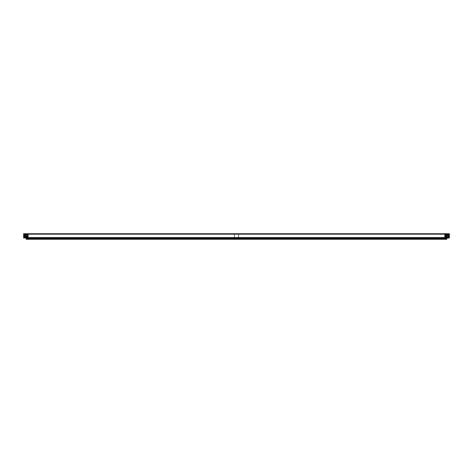<?xml version="1.0" encoding="UTF-8"?>
<svg xmlns="http://www.w3.org/2000/svg" width="473" height="473" viewBox="0 0 473 473"><rect width="100%" height="100%" fill="white"/><g stroke="black" fill="none" stroke-linecap="round" stroke-linejoin="round"><path stroke-width="0.35" stroke-dasharray="2.37 1.77" d="M26.204 238.948L26.204 239.267L26.204 238.629L26.204 239.267L26.204 238.629L26.204 239.267L26.204 238.629L26.204 239.267L26.204 238.629L26.204 239.267L26.204 238.629L26.204 239.267L26.204 238.629L26.204 239.267L26.204 238.629L26.204 239.267L26.204 238.629L26.204 239.267L26.204 238.629L26.204 239.267L26.204 238.629L26.204 239.267L26.204 238.629L26.204 239.267L26.204 238.629L26.204 239.267L26.204 238.629L26.204 239.267L26.204 238.629L26.204 239.267L26.204 238.629L26.204 239.267L26.204 238.629L26.204 239.267L26.204 238.629L26.204 239.267L26.204 238.629L26.204 239.267L26.204 238.629L26.204 239.267L26.204 238.629L26.204 239.267L26.204 238.629L26.204 239.267L26.204 238.629L26.204 239.267L26.204 238.629L26.204 239.267L26.204 238.629L26.204 239.267L26.204 238.629L26.204 239.267L26.204 238.629L26.204 239.267L26.204 238.629L26.204 239.267L26.204 238.629L26.204 239.267L26.204 238.629L26.204 239.267L26.204 238.629L26.204 239.267L26.204 238.629L26.204 239.267L26.204 238.629L26.204 239.267L26.204 238.629L26.204 239.267L26.204 238.629L26.204 239.267L26.204 238.629L26.204 239.267L26.204 238.629L26.204 239.267L26.204 238.629L26.204 239.267L26.204 238.629L26.204 239.267L26.204 238.629L26.204 239.267L26.204 238.629L26.204 239.267L26.204 238.629L26.204 239.267L26.204 238.629L26.204 239.267L26.204 238.629L26.204 239.267L26.204 238.629L26.204 239.267L26.204 238.629L26.204 239.267L26.204 238.629L26.204 239.267L26.204 238.629L26.204 239.267L26.204 238.629L26.204 239.267L26.204 238.629L26.204 239.267L26.204 238.629L26.204 239.267L26.204 238.629L26.204 239.267L26.204 238.629L26.204 239.267L26.204 238.629L26.204 239.267L26.204 238.629L26.204 239.267L26.204 238.629L26.204 239.267L446.796 239.267L446.796 238.629L446.796 239.267L446.796 238.629L446.796 239.267L446.796 238.629L446.796 239.267L446.796 238.629L446.796 239.267L446.796 238.629L446.796 239.267L446.796 238.629L446.796 239.267L446.796 238.629L446.796 239.267L446.796 238.629L446.796 239.267L446.796 238.629L446.796 239.267L446.796 238.629L446.796 239.267L446.796 238.629L446.796 239.267L446.796 238.629L446.796 239.267L446.796 238.629L446.796 239.267L446.796 238.629L446.796 239.267L446.796 238.629L446.796 239.267L446.796 238.629L446.796 239.267L446.796 238.629L446.796 239.267L446.796 238.629L446.796 239.267L446.796 238.629L446.796 239.267L446.796 238.629L446.796 239.267L446.796 238.629L446.796 239.267L446.796 238.629L446.796 239.267L446.796 238.629L446.796 239.267L446.796 238.629L446.796 239.267L446.796 238.629L446.796 239.267L446.796 238.629L446.796 239.267L446.796 238.629L446.796 239.267L446.796 238.629L446.796 239.267L446.796 238.629L446.796 239.267L446.796 238.629L446.796 239.267L446.796 238.629L446.796 239.267L446.796 238.629L446.796 239.267L446.796 238.629L446.796 239.267L446.796 238.629L446.796 239.267L446.796 238.629L446.796 239.267L446.796 238.629L446.796 239.267L446.796 238.629L446.796 239.267L446.796 238.629L446.796 239.267L446.796 238.629L446.796 239.267L446.796 238.629L446.796 239.267L446.796 238.629L446.796 239.267L446.796 238.629L446.796 239.267L446.796 238.629L446.796 239.267L446.796 238.629L446.796 239.267L446.796 238.629L446.796 239.267L446.796 238.629L446.796 239.267L446.796 238.629L446.796 239.267L446.796 238.629L446.796 239.267L446.796 238.629L446.796 239.267L446.796 238.629L446.796 239.267L446.796 238.629L446.796 239.267L446.796 238.629L446.796 239.267L446.796 238.629L446.796 239.267L446.796 238.629L446.796 239.267L446.796 238.629L446.796 238.948L446.796 238.629L446.796 238.948L446.796 238.629L26.204 238.629L26.204 238.948M438.489 238.309A0.319 0.319 0 0 1 438.808 237.99A0.319 0.319 0 0 1 439.127 238.309A0.319 0.319 0 0 1 438.808 238.629A0.319 0.319 0 0 1 438.489 238.309M55.17 238.309A0.319 0.319 0 0 1 55.489 237.99A0.319 0.319 0 0 1 55.808 238.309A0.319 0.319 0 0 1 55.489 238.629A0.319 0.319 0 0 1 55.17 238.309M417.192 238.309A0.319 0.319 0 0 1 417.511 237.99A0.319 0.319 0 0 1 417.83 238.309A0.319 0.319 0 0 1 417.511 238.629A0.319 0.319 0 0 1 417.192 238.309M395.895 238.309A0.319 0.319 0 0 1 396.22 237.99A0.319 0.319 0 0 1 396.54 238.309A0.319 0.319 0 0 1 396.22 238.629A0.319 0.319 0 0 1 395.895 238.309M374.604 238.309A0.319 0.319 0 0 1 374.923 237.99A0.319 0.319 0 0 1 375.243 238.309A0.319 0.319 0 0 1 374.923 238.629A0.319 0.319 0 0 1 374.604 238.309M353.307 238.309A0.319 0.319 0 0 1 353.627 237.99A0.319 0.319 0 0 1 353.946 238.309A0.319 0.319 0 0 1 353.627 238.629A0.319 0.319 0 0 1 353.307 238.309M332.011 238.309A0.319 0.319 0 0 1 332.33 237.99A0.319 0.319 0 0 1 332.649 238.309A0.319 0.319 0 0 1 332.33 238.629A0.319 0.319 0 0 1 332.011 238.309M310.714 238.309A0.319 0.319 0 0 1 311.033 237.99A0.319 0.319 0 0 1 311.352 238.309A0.319 0.319 0 0 1 311.033 238.629A0.319 0.319 0 0 1 310.714 238.309M289.417 238.309A0.319 0.319 0 0 1 289.742 237.99A0.319 0.319 0 0 1 290.061 238.309A0.319 0.319 0 0 1 289.742 238.629A0.319 0.319 0 0 1 289.417 238.309M268.126 238.309A0.319 0.319 0 0 1 268.445 237.99A0.319 0.319 0 0 1 268.765 238.309A0.319 0.319 0 0 1 268.445 238.629A0.319 0.319 0 0 1 268.126 238.309M246.829 238.309A0.319 0.319 0 0 1 247.148 237.99A0.319 0.319 0 0 1 247.468 238.309A0.319 0.319 0 0 1 247.148 238.629A0.319 0.319 0 0 1 246.829 238.309M225.532 238.309A0.319 0.319 0 0 1 225.852 237.99A0.319 0.319 0 0 1 226.171 238.309A0.319 0.319 0 0 1 225.852 238.629A0.319 0.319 0 0 1 225.532 238.309M204.235 238.309A0.319 0.319 0 0 1 204.555 237.99A0.319 0.319 0 0 1 204.874 238.309A0.319 0.319 0 0 1 204.555 238.629A0.319 0.319 0 0 1 204.235 238.309M182.939 238.309A0.319 0.319 0 0 1 183.258 237.99A0.319 0.319 0 0 1 183.583 238.309A0.319 0.319 0 0 1 183.258 238.629A0.319 0.319 0 0 1 182.939 238.309M161.648 238.309A0.319 0.319 0 0 1 161.967 237.99A0.319 0.319 0 0 1 162.286 238.309A0.319 0.319 0 0 1 161.967 238.629A0.319 0.319 0 0 1 161.648 238.309M140.351 238.309A0.319 0.319 0 0 1 140.67 237.99A0.319 0.319 0 0 1 140.989 238.309A0.319 0.319 0 0 1 140.67 238.629A0.319 0.319 0 0 1 140.351 238.309M119.054 238.309A0.319 0.319 0 0 1 119.373 237.99A0.319 0.319 0 0 1 119.693 238.309A0.319 0.319 0 0 1 119.373 238.629A0.319 0.319 0 0 1 119.054 238.309M97.757 238.309A0.319 0.319 0 0 1 98.077 237.99A0.319 0.319 0 0 1 98.396 238.309A0.319 0.319 0 0 1 98.077 238.629A0.319 0.319 0 0 1 97.757 238.309M76.46 238.309A0.319 0.319 0 0 1 76.78 237.99A0.319 0.319 0 0 1 77.105 238.309A0.319 0.319 0 0 1 76.78 238.629A0.319 0.319 0 0 1 76.46 238.309M33.873 238.309A0.319 0.319 0 0 1 34.192 237.99A0.319 0.319 0 0 1 34.511 238.309A0.319 0.319 0 0 1 34.192 238.629A0.319 0.319 0 0 1 33.873 238.309M24.076 233.733L24.076 237.777L27.907 237.777L24.076 237.777L27.907 237.777L24.076 237.777L27.907 237.777L24.076 237.777L27.907 237.777L24.076 237.777L27.907 237.777L24.076 237.777L24.076 237.239L27.907 237.239L24.076 237.239L24.076 236.89L27.907 236.872L27.907 237.405L27.907 236.872L24.076 236.89L27.907 236.636L24.076 236.636L24.076 236.287L27.907 236.287L24.076 236.287L27.907 236.033L24.076 236.033L27.907 236.033L27.907 234.573L24.076 234.833L24.076 234.478L24.076 234.833L27.907 234.833L27.907 233.946L24.076 233.946L24.076 234.478L27.907 234.478L27.907 237.15L27.907 235.684L24.076 235.436L24.076 237.564L24.076 237.239L27.907 237.239L27.907 237.777L27.907 237.239L24.076 237.239L24.076 236.636L27.907 236.636L27.907 237.564L27.907 236.89L24.076 236.89L27.907 236.872L27.907 237.405L27.907 236.636L24.076 236.636L24.076 235.684L27.907 235.684L24.076 235.436L24.076 234.833L24.076 235.684L27.907 235.436L27.907 235.081L27.907 237.239L27.907 236.287L24.076 236.287L27.907 236.287L27.907 234.573L27.907 237.15L27.907 235.684L27.907 236.636L27.907 236.033L24.076 236.033L24.076 235.684L27.907 235.684L24.076 235.436L24.076 235.081L27.907 235.081L27.907 234.584L24.076 234.833L24.076 234.159L24.076 237.564A0.426 0.426 0 0 0 24.501 237.99A0.426 0.426 0 0 1 24.076 237.564L24.076 234.159A0.426 0.426 0 0 1 24.501 233.733A0.426 0.426 0 0 0 24.076 234.159L24.076 237.818L24.076 233.733L23.65 233.733L23.65 234.159L23.65 233.733L24.076 233.733L24.076 234.159L24.076 233.733L448.924 233.733L448.924 237.564A0.426 0.426 0 0 1 448.499 237.99L445.093 237.99A0.426 0.426 0 0 1 444.667 237.564L444.667 234.159A0.426 0.426 0 0 1 445.093 233.733A0.426 0.426 0 0 0 444.667 234.159L444.667 237.564A0.426 0.426 0 0 0 445.093 237.99L448.499 237.99A0.426 0.426 0 0 0 448.924 237.564L448.924 234.159L448.924 237.777L445.093 237.777L448.924 237.777L445.093 237.777L448.924 237.777L445.093 237.777L448.924 237.777L445.093 237.777L448.924 237.777L445.093 237.777L448.924 237.777L448.924 237.245L445.093 237.245L445.093 237.777L448.924 237.777L445.093 237.777L445.093 236.642L448.924 236.89L448.924 237.245L448.924 236.642L445.093 236.642L445.093 236.287L445.093 237.139L445.093 234.573L445.093 237.405L445.093 236.872L445.093 237.245L448.924 237.245L448.924 237.564L448.924 234.159A0.426 0.426 0 0 0 448.499 233.733A0.426 0.426 0 0 1 448.924 234.159L448.924 237.99L449.35 237.99L448.924 237.99L448.924 237.564L445.093 237.777L448.924 237.777L445.093 237.777L448.924 237.777L445.093 237.777L448.924 237.777L445.093 237.777L448.924 237.777L445.093 237.777L448.924 237.777L448.924 237.245L445.093 237.245L448.924 237.245L448.924 236.89L445.093 236.89L445.093 236.287L448.924 236.287L448.924 236.642L448.924 236.039L445.093 236.039L445.093 236.642L448.924 236.642L449.35 237.99L449.35 234.159L449.35 237.99L24.076 237.99L448.924 237.99L24.076 237.99L24.076 234.159L24.076 237.99L23.65 237.99L23.65 233.733L24.076 233.733L24.076 237.564L24.076 233.733L448.924 233.733L448.924 234.159L448.924 233.733L449.35 233.733L449.35 237.564L445.093 237.564L449.35 237.564M24.076 233.904L448.924 233.904L24.076 233.904M24.076 237.818L448.924 237.818L24.076 237.818M27.907 233.904L24.501 233.904L27.907 233.904M24.247 234.159L24.247 237.564L24.247 234.159M24.501 237.818L27.907 237.818L24.501 237.818M28.167 237.564L28.167 234.159L28.167 237.564M28.333 237.564A0.426 0.426 0 0 1 27.907 237.99A0.426 0.426 0 0 0 28.333 237.564L28.333 234.159L28.333 237.564M27.907 233.733A0.426 0.426 0 0 1 28.333 234.159A0.426 0.426 0 0 0 27.907 233.733L24.501 233.733M24.501 237.99L27.907 237.99M238.203 233.904L234.797 233.904L238.203 233.904M234.543 234.159L234.543 237.564L234.543 234.159M234.797 237.818L238.203 237.818L234.797 237.818M238.457 237.564L238.457 234.159L238.457 237.564M234.371 237.564L234.371 234.159A0.426 0.426 0 0 1 234.797 233.733L238.203 233.733A0.426 0.426 0 0 1 238.629 234.159L238.629 237.564A0.426 0.426 0 0 1 238.203 237.99L234.797 237.99A0.426 0.426 0 0 1 234.371 237.564A0.426 0.426 0 0 0 234.797 237.99L238.203 237.99A0.426 0.426 0 0 0 238.629 237.564L238.629 234.159A0.426 0.426 0 0 0 238.203 233.733L234.797 233.733A0.426 0.426 0 0 0 234.371 234.159L234.371 237.564M448.499 233.904L445.093 233.904L448.499 233.904M444.833 234.159L444.833 237.564L444.833 234.159M445.093 237.818L448.499 237.818L445.093 237.818M448.753 237.564L448.753 234.159L448.753 237.564M448.499 233.733L445.093 233.733M449.35 235.861L449.35 234.573L449.35 235.861M23.65 234.159L448.924 234.159L24.076 233.946L27.907 233.946L24.076 233.946L27.907 233.946L24.076 233.946L27.907 233.946L24.076 233.946L27.907 233.946L24.076 233.946L27.907 233.946L24.076 233.946L24.076 234.478L24.076 234.159L448.924 233.946L445.093 233.946L448.924 233.946L445.093 233.946L448.924 233.946L445.093 233.946L448.924 233.946L445.093 233.946L448.924 233.946L445.093 233.946L448.924 233.946L445.093 233.946L448.924 233.946L448.924 234.484L445.093 234.484L448.924 234.484L445.093 234.484L445.093 234.159L445.093 234.85L448.924 234.833L448.924 234.484L448.924 234.833L445.093 234.833L445.093 233.946L445.093 235.861L445.093 234.318L445.093 234.85L448.924 234.833L448.924 235.436L448.924 233.946L445.093 233.946L448.924 233.946L445.093 233.946L448.924 233.946L445.093 233.946L448.924 233.946L445.093 233.946L448.924 233.946L445.093 233.946L448.924 233.946L448.924 234.833L445.093 234.833L445.093 234.484L448.924 234.484L448.924 234.159L448.924 237.564L24.076 237.564L24.076 237.99L24.076 233.946L27.907 233.946L27.907 234.478L27.907 233.946L24.076 233.946L27.907 233.946L24.076 233.946L27.907 233.946L24.076 233.946L27.907 233.946L24.076 233.946L27.907 233.946L24.076 233.946L27.907 233.946L27.907 235.081L27.907 234.478L24.076 234.478L27.907 234.478L24.076 234.478L24.076 235.081L27.907 235.081L27.907 235.436L27.907 235.081L24.076 235.081L24.076 235.436L27.907 235.436L24.076 235.684L24.076 237.777L448.924 237.564L23.65 237.564L23.65 234.159L23.65 237.99L23.65 237.564L27.907 237.564L23.65 237.564M445.093 235.436L448.924 235.436L445.093 235.436L445.093 235.087L445.093 235.684L448.924 235.436L448.924 236.039L448.924 235.087L448.924 235.436L445.093 235.436L445.093 235.087L448.924 234.833L445.093 235.087L445.093 235.684L448.924 235.684L448.924 236.039L445.093 236.039L445.093 235.684L448.924 235.436L445.093 235.684L445.093 236.039L448.924 236.287L445.093 236.287L448.924 236.039L448.924 235.684L445.093 235.436M448.924 236.642L445.093 236.642L448.924 236.642L448.924 236.287L448.924 236.642M445.093 235.861L445.093 237.15L445.093 235.861M445.093 237.139L449.35 237.15L445.093 237.15M445.093 234.584L449.35 234.573L445.093 234.573M449.35 233.733L449.35 234.159L449.35 233.733L448.924 233.733L448.924 234.159L445.093 234.159L449.35 234.159M445.093 235.087L448.924 235.087L445.093 235.087M445.093 236.287L448.924 236.039L445.093 236.287M445.093 236.89L448.924 236.89L445.093 236.872M445.093 237.777L448.924 237.777L445.093 237.777M445.093 233.946L448.924 233.946L445.093 233.946M23.65 235.861L23.65 237.15L23.65 235.861M27.907 234.833L24.076 235.081L27.907 234.85M27.907 234.584L23.65 234.573L27.907 234.573M27.907 233.946L24.076 233.946L27.907 233.946M27.907 237.777L24.076 237.777L27.907 237.777M26.204 239.267L446.796 239.267M26.204 238.629L446.796 238.629M448.286 234.318L445.093 234.318L448.286 234.318M445.093 237.724L448.924 237.724L445.093 237.724M445.093 233.999L448.924 233.999L445.093 233.999M448.286 234.85L445.093 234.85L448.286 234.85M448.286 237.405L445.093 237.405L448.286 237.405M27.907 237.15L23.65 237.15L27.907 237.15M24.714 237.405L27.907 237.405L24.714 237.405M27.907 233.999L24.076 233.999L27.907 233.999M27.907 237.724L24.076 237.724L27.907 237.724M24.714 236.872L27.907 236.872L24.714 236.872M24.714 234.318L27.907 234.318L24.714 234.318"/><path stroke-width="0.71" d="M26.204 239.267L26.204 238.629L446.796 238.629L446.796 239.267L26.204 239.267M438.489 238.309A0.319 0.319 0 0 1 438.808 237.99A0.319 0.319 0 0 1 439.127 238.309A0.319 0.319 0 0 1 438.808 238.629A0.319 0.319 0 0 1 438.489 238.309M55.17 238.309A0.319 0.319 0 0 1 55.489 237.99A0.319 0.319 0 0 1 55.808 238.309A0.319 0.319 0 0 1 55.489 238.629A0.319 0.319 0 0 1 55.17 238.309M417.192 238.309A0.319 0.319 0 0 1 417.511 237.99A0.319 0.319 0 0 1 417.83 238.309A0.319 0.319 0 0 1 417.511 238.629A0.319 0.319 0 0 1 417.192 238.309M395.895 238.309A0.319 0.319 0 0 1 396.22 237.99A0.319 0.319 0 0 1 396.54 238.309A0.319 0.319 0 0 1 396.22 238.629A0.319 0.319 0 0 1 395.895 238.309M374.604 238.309A0.319 0.319 0 0 1 374.923 237.99A0.319 0.319 0 0 1 375.243 238.309A0.319 0.319 0 0 1 374.923 238.629A0.319 0.319 0 0 1 374.604 238.309M353.307 238.309A0.319 0.319 0 0 1 353.627 237.99A0.319 0.319 0 0 1 353.946 238.309A0.319 0.319 0 0 1 353.627 238.629A0.319 0.319 0 0 1 353.307 238.309M332.011 238.309A0.319 0.319 0 0 1 332.33 237.99A0.319 0.319 0 0 1 332.649 238.309A0.319 0.319 0 0 1 332.33 238.629A0.319 0.319 0 0 1 332.011 238.309M310.714 238.309A0.319 0.319 0 0 1 311.033 237.99A0.319 0.319 0 0 1 311.352 238.309A0.319 0.319 0 0 1 311.033 238.629A0.319 0.319 0 0 1 310.714 238.309M289.417 238.309A0.319 0.319 0 0 1 289.742 237.99A0.319 0.319 0 0 1 290.061 238.309A0.319 0.319 0 0 1 289.742 238.629A0.319 0.319 0 0 1 289.417 238.309M268.126 238.309A0.319 0.319 0 0 1 268.445 237.99A0.319 0.319 0 0 1 268.765 238.309A0.319 0.319 0 0 1 268.445 238.629A0.319 0.319 0 0 1 268.126 238.309M246.829 238.309A0.319 0.319 0 0 1 247.148 237.99A0.319 0.319 0 0 1 247.468 238.309A0.319 0.319 0 0 1 247.148 238.629A0.319 0.319 0 0 1 246.829 238.309M225.532 238.309A0.319 0.319 0 0 1 225.852 237.99A0.319 0.319 0 0 1 226.171 238.309A0.319 0.319 0 0 1 225.852 238.629A0.319 0.319 0 0 1 225.532 238.309M204.235 238.309A0.319 0.319 0 0 1 204.555 237.99A0.319 0.319 0 0 1 204.874 238.309A0.319 0.319 0 0 1 204.555 238.629A0.319 0.319 0 0 1 204.235 238.309M182.939 238.309A0.319 0.319 0 0 1 183.258 237.99A0.319 0.319 0 0 1 183.583 238.309A0.319 0.319 0 0 1 183.258 238.629A0.319 0.319 0 0 1 182.939 238.309M161.648 238.309A0.319 0.319 0 0 1 161.967 237.99A0.319 0.319 0 0 1 162.286 238.309A0.319 0.319 0 0 1 161.967 238.629A0.319 0.319 0 0 1 161.648 238.309M140.351 238.309A0.319 0.319 0 0 1 140.67 237.99A0.319 0.319 0 0 1 140.989 238.309A0.319 0.319 0 0 1 140.67 238.629A0.319 0.319 0 0 1 140.351 238.309M119.054 238.309A0.319 0.319 0 0 1 119.373 237.99A0.319 0.319 0 0 1 119.693 238.309A0.319 0.319 0 0 1 119.373 238.629A0.319 0.319 0 0 1 119.054 238.309M97.757 238.309A0.319 0.319 0 0 1 98.077 237.99A0.319 0.319 0 0 1 98.396 238.309A0.319 0.319 0 0 1 98.077 238.629A0.319 0.319 0 0 1 97.757 238.309M76.46 238.309A0.319 0.319 0 0 1 76.78 237.99A0.319 0.319 0 0 1 77.105 238.309A0.319 0.319 0 0 1 76.78 238.629A0.319 0.319 0 0 1 76.46 238.309M33.873 238.309A0.319 0.319 0 0 1 34.192 237.99A0.319 0.319 0 0 1 34.511 238.309A0.319 0.319 0 0 1 34.192 238.629A0.319 0.319 0 0 1 33.873 238.309M23.65 234.159L24.076 234.159L24.076 237.99L23.65 237.99L24.076 237.99L24.076 233.733L23.65 233.733L23.65 237.99L448.924 237.99L448.924 233.733L448.924 234.159L449.35 234.159L449.35 233.733L448.924 233.733L449.35 233.733M24.076 233.733L448.924 233.733L24.076 233.733L24.076 234.159L448.924 234.159L448.924 237.99L449.35 237.99L449.35 234.159M27.907 237.99L24.501 237.99M24.501 233.733L27.907 233.733M445.093 233.733L448.499 233.733M23.65 237.564L449.35 237.564"/></g></svg>
